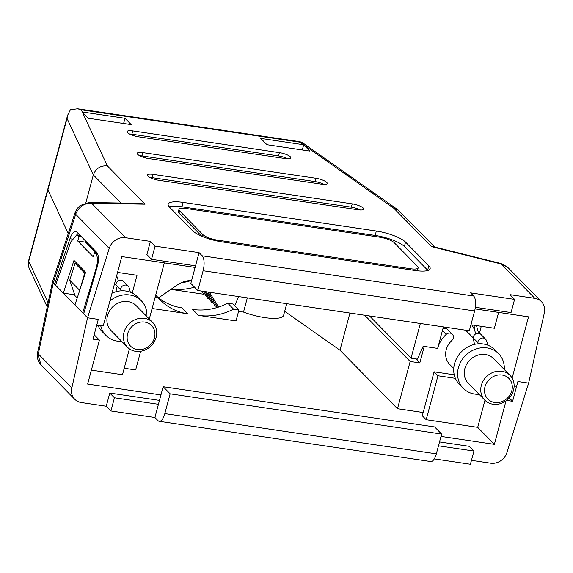 <?xml version="1.0" encoding="UTF-8"?>
<svg xmlns="http://www.w3.org/2000/svg" width="573" height="573" viewBox="0 0 573 573"><rect width="100%" height="100%" fill="white"/><g stroke="black" fill="none" stroke-linecap="round" stroke-linejoin="round"><path stroke-width="0.86" d="M120.989 203.057L93.335 174.923C95.82 168.419 100.511 165.418 107.402 165.919L145.033 204.203L140.134 203.372L88.937 202.527A11.782 7.886 90.9 0 1 91.687 203.322C84.639 203.043 79.439 206.337 76.073 213.199L53.253 282.883L87.554 317.779L71.826 388.036L38.276 353.906A11.782 2.951 -168.1 0 1 37.596 352.581L52.594 281.465L53.253 282.883L38.076 355.016L41.084 365.022L74.755 399.281A14.139 12.484 135.5 0 0 81.309 402.554L106.249 406.25L110.904 410.984L154.903 417.502L158.005 420.654A11.782 4.605 -81.6 0 0 159.222 421.327A11.782 4.605 -81.6 0 0 164.823 413.613L170.131 393.83L441.633 434.055L436.332 453.837A11.782 4.605 98.4 0 1 430.731 461.544L159.222 421.327M487.637 345.111A27.103 23.93 135.5 0 0 486.377 340.412A4.713 4.161 135.5 0 0 485.56 339.137A4.713 4.161 135.5 0 0 481.213 338.263A4.713 4.161 135.5 0 0 477.903 341.802A4.713 4.161 135.5 0 0 477.767 342.554M473.112 337.812A4.713 4.161 -44.5 0 1 473.248 337.067A4.713 4.161 -44.5 0 1 476.557 333.529A4.713 4.161 -44.5 0 1 480.905 334.396L485.56 339.137M453.744 368.546L449.726 364.457A17.677 15.607 -44.5 0 1 446.238 349.68A17.677 15.607 -44.5 0 1 451.768 340.577A4.713 4.161 135.5 0 0 452.312 334.209A4.713 4.161 135.5 0 0 446.131 334.446A27.103 23.93 135.5 0 0 437.65 348.405L424.235 346.421L419.816 362.902L415.876 358.891M130.272 292.166A27.103 23.93 135.5 0 0 129.018 287.467A4.713 4.161 135.5 0 0 128.202 286.192A4.713 4.161 135.5 0 0 123.854 285.318A4.713 4.161 135.5 0 0 120.545 288.856A4.713 4.161 135.5 0 0 120.409 289.609M115.753 284.874A4.713 4.161 -44.5 0 1 115.889 284.122A4.713 4.161 -44.5 0 1 119.198 280.584A4.713 4.161 -44.5 0 1 123.546 281.458L128.202 286.192M238.569 311.361L243.504 312.092A29.459 7.671 15 0 0 264.841 317.614A29.459 7.671 15 0 0 283.599 315.379L286.729 303.697M198.444 315.365L236.004 320.93L238.948 309.936L233.132 304.019L227.768 303.224A58.926 52.028 -44.5 0 1 192.628 309.441L198.444 315.365A58.926 52.028 -44.5 0 0 233.583 309.141L238.948 309.936M170.926 289.372L203.744 294.236M152.11 308.496L187.715 313.775A58.926 52.028 135.5 0 1 160.411 300.13A58.926 52.028 135.5 0 1 158.463 298.01L155.054 297.509M454.239 374.806L434.083 371.82L422.301 415.776L426.183 419.723L477.696 427.358L494.37 444.319L506.009 400.892M423.175 412.539L397.497 408.735L339.975 350.21L284.688 311.318M140.65 351.278L135.651 369.943L124.219 368.246M91.379 370.122L122.479 374.728L129.412 348.864M195.107 267.441L121.805 256.582L103.255 325.815L96.816 324.862L98.284 319.369L87.554 317.779L98.284 319.369L92.984 339.152L99.423 340.104L87.648 384.068L160.949 394.926M441.002 436.418L494.37 444.319M243.504 312.092L247.321 297.86M506.625 400.434L512.584 401.315L509.282 397.949M512.584 401.315L517.892 381.532L528.621 383.122L517.892 381.532L516.409 387.026L514.096 386.682M81.674 237.021L79.146 236.649L76.782 234.837L70.78 241.892L55.56 285.225M47.824 189.069A11.782 3.073 15 0 0 47.788 189.162A11.782 3.073 15 0 0 47.881 189.864L68.244 233.583L47.881 189.864A11.782 3.073 -165 0 1 47.795 189.169L67.564 115.388L70.393 109.772L77.57 108.755L298.619 141.51A11.782 4.605 98.4 0 1 299.837 142.176L81.266 109.794L77.57 108.755M484.944 400.283L477.696 427.358M99.423 340.104L94.165 334.754M227.768 303.224L233.583 309.141M194.541 287.195A68.352 60.351 -44.5 0 1 171.026 289.308M471.45 460.348L490.689 463.199A14.139 12.484 135.5 0 0 506.94 452.498L528.621 383.122L544.35 312.865A14.139 12.484 135.5 0 0 541.413 301.62A14.139 12.484 135.5 0 0 534.867 298.347L509.927 294.651L514.583 299.385L470.583 292.867L473.685 296.026A11.782 4.605 98.4 0 1 474.616 310.96L469.316 330.743L197.807 290.518L203.107 270.743A11.782 4.605 -81.6 0 0 202.176 255.802L199.075 252.65L155.075 246.125L150.42 241.391L125.48 237.702A14.139 12.484 135.5 0 0 109.235 248.41L87.554 317.779L83.672 313.832L97.31 266.56A11.782 4.734 -79 0 0 96.672 252.278L77.054 232.33A11.782 4.734 -79 0 0 75.822 231.657A11.782 4.734 -79 0 0 69.956 238.726L54.585 284.244L55.839 284.43M434.291 458.894L470.412 464.245L473.943 451.051L438.488 445.801M71.826 388.036A14.139 12.484 135.5 0 0 74.755 399.281M83.909 313.023L82.705 312.844L96.285 267.842C97.99 261.224 97.825 256.468 95.777 253.567L94.652 252.428L97.081 252.786M441.633 434.055L434.656 426.949L163.147 386.725L170.131 393.83M106.249 406.25L109.78 393.057L114.435 397.791L158.435 404.309L163.147 386.725M473.943 451.051L469.287 446.317L439.527 441.912M159.48 400.42L109.78 393.057M114.435 397.791L110.904 410.984M154.903 417.502L158.435 404.309M339.975 350.21L349.931 313.059M397.497 408.735L410.161 361.477L419.816 362.902M364.722 315.25L410.161 361.477M180.846 282.933A68.352 60.351 135.5 0 0 191.203 280.548M156.68 296.198A58.926 52.028 135.5 0 0 181.892 307.851L187.715 313.775M155.677 295.181L158.463 298.01M116.985 291.471A17.677 15.607 135.5 0 0 116.004 286.786M474.351 344.409A17.677 15.607 135.5 0 0 473.362 339.732M442.915 328.759A4.713 4.161 -44.5 0 1 447.656 329.475L452.312 334.209M96.722 325.206L98.019 325.4M434.083 371.82L437.958 375.766L426.183 419.723M437.958 375.766L455.377 378.345M74.948 304.958L85.606 272.254L73.974 260.421L63.317 293.118L74.046 294.708L77.233 297.953L74.046 294.708L74.325 293.663M95.906 252.614L85.649 242.178L85.886 241.312M79.146 236.649L77.72 241.004L85.649 242.178M77.72 241.004L93.234 256.79L94.652 252.428M47.215 306.978L29.352 268.622A11.782 11.116 -25 0 1 28.743 261.302L48.089 302.838M76.073 213.199A11.782 2.464 -158.2 0 1 75.407 211.788L75.084 212.683A11.782 3.18 18.1 0 0 75.693 214.281L109.235 248.41M541.413 301.62L507.771 267.398L501.067 263.967L534.867 298.347M507.177 266.839L500.974 263.523A11.782 0.766 104 0 1 501.067 263.967L431.562 246.648L393.938 208.371L303.683 144.768L302.293 149.954M75.084 212.683L52.616 281.386L54.585 284.244M512.112 378.094L528.528 316.833L475.081 308.919M420.338 323.487L411.042 358.175L417.481 359.135L423.161 346.264L437.65 348.405L443.409 326.904M427.924 270.47A23.572 6.138 15 0 0 427.651 270.184L404.38 246.505A23.572 6.138 15 0 0 375.157 235.439L181.992 206.817A23.572 6.138 15 0 0 169.193 206.846M178.955 209.46A11.782 3.073 15 0 0 179.607 210.921L202.878 234.593A11.782 3.073 15 0 0 217.489 240.13L410.655 268.751A11.782 3.073 15 0 0 418.161 267.856A11.782 3.073 15 0 0 417.509 266.395L394.238 242.716A11.782 3.073 15 0 0 379.627 237.186L186.461 208.565A11.782 3.073 15 0 0 178.955 209.46L178.368 211.659A11.782 3.073 15 0 0 179.02 213.12L201.682 236.176M416.929 270.743A11.782 3.073 15 0 0 417.567 270.048L418.161 267.856M152.984 174.357A8.839 2.299 15 0 0 147.354 175.023A8.839 2.299 15 0 0 158.8 180.273L358.039 209.79A8.839 2.299 15 0 0 363.669 209.116A8.839 2.299 15 0 0 352.223 203.873L152.984 174.357L152.103 177.651A8.839 2.299 15 0 0 149.725 177.429M142.87 152.626A8.839 2.299 15 0 0 137.241 153.299A8.839 2.299 15 0 0 148.686 158.549L321.618 184.169A8.839 2.299 15 0 0 327.247 183.496A8.839 2.299 15 0 0 315.802 178.246L142.87 152.626L141.982 155.928A8.839 2.299 15 0 0 139.604 155.698M132.75 130.902A8.839 2.299 15 0 0 127.12 131.575A8.839 2.299 15 0 0 138.566 136.825L285.196 158.542A8.839 2.299 15 0 0 290.826 157.876A8.839 2.299 15 0 0 279.38 152.626L132.75 130.902L131.869 134.204A8.839 2.299 15 0 0 129.484 133.975M415.124 270.499A23.572 6.138 15 0 0 430.13 268.708A23.572 6.138 15 0 0 428.826 265.786L405.555 242.114A23.572 6.138 15 0 0 376.339 231.041L183.167 202.419A23.572 6.138 15 0 0 168.161 204.217A23.572 6.138 15 0 0 169.465 207.132L192.736 230.804A23.572 6.138 15 0 0 221.952 241.878L415.124 270.499M303.683 144.768L260.751 138.408L266.961 144.718L309.886 151.079L304.041 145.127M125 118.296L82.075 111.936L88.278 118.246L131.203 124.606L125 118.296L123.61 123.482M117.558 272.419L137.019 275.305L132.263 293.047M67.564 115.388L67.027 118.439L93.335 174.923L85.857 202.835M199.075 252.65L190.83 283.42L197.807 290.518M150.42 241.391L146.889 254.584L151.537 259.318L195.536 265.836M514.583 299.385L511.044 312.579L475.346 307.286M155.075 246.125L151.537 259.318M498.625 312.407L494.377 328.243L470.92 324.769M481.27 326.302L479.35 333.45M411.042 358.175L369.549 315.967M164.336 262.878L149.295 318.996M287.574 158.771A8.839 2.299 15 0 0 278.492 155.92L131.869 134.204M323.996 184.391A8.839 2.299 15 0 0 314.921 181.548L141.982 155.928M360.424 210.012A8.839 2.299 15 0 0 351.342 207.168L152.103 177.651M473.878 325.206A29.459 28.02 2.4 0 1 474.766 330.671M476.492 325.593L478.591 333.293M434.692 247.006L398.027 209.897L303.669 143.522A11.782 9.275 125.1 0 0 299.837 142.176L303.475 144.733M398.027 209.897L393.938 208.371M500.974 263.523L433.553 246.727L431.562 246.648M72.005 239.027L69.956 238.726M79.626 290.611L84.725 273.149L85.284 273.257M84.725 273.149L75.027 263.286L77.212 263.709M75.013 295.697L69.741 280.197L79.439 290.06M75.027 263.286L69.741 280.197M234.679 305.595A153.199 135.271 135.5 0 0 238.576 296.563M203.379 291.349L207.813 298.512L209.503 299.156M203.286 291.335L207.813 298.512M206.316 291.779L215.025 305.853L216.952 306.727M206.416 291.793L215.262 306.089M205.779 295.367L204.088 294.73L201.861 291.12M201.811 291.113L204.088 294.73M213.228 302.945L211.537 302.3L204.898 291.571M204.797 291.557L211.537 302.3M217.389 307.443L207.834 292.008M207.935 292.022L217.461 307.422M218.542 307.078L209.353 292.23M209.403 292.237L218.578 307.071M158.606 297.838L177.329 284.967A23.572 20.807 -44.5 0 1 191.597 280.555M127.629 333.83A14.733 13.007 135.5 0 0 137.362 349.551A14.733 13.007 135.5 0 0 154.459 337.805A14.733 13.007 135.5 0 0 144.725 322.076A14.733 13.007 135.5 0 0 127.629 333.83M123.976 332.447A17.677 15.607 135.5 0 0 127.464 347.224A17.677 15.607 135.5 0 0 143.773 350.49A17.677 15.607 135.5 0 0 156.171 337.218A17.677 15.607 135.5 0 0 152.676 322.434A17.677 15.607 135.5 0 0 136.374 319.168A17.677 15.607 135.5 0 0 123.976 332.447M152.676 322.434L136.195 305.667A17.677 15.607 135.5 0 0 119.893 302.401A17.677 15.607 135.5 0 0 107.495 315.673A17.677 15.607 135.5 0 0 110.983 330.456L127.464 347.224M97.861 325.02A24.746 21.853 135.5 0 0 102.058 331.466L105.941 335.413A24.746 21.853 135.5 0 0 121.705 341.358M100.676 325.435A24.746 21.853 135.5 0 0 105.941 335.413M118.253 281.028A25.928 22.891 135.5 0 0 116.648 275.821M146.917 316.575A24.746 21.853 135.5 0 0 141.237 300.71L137.362 296.764A24.746 21.853 135.5 0 0 111.986 293.233M141.237 300.71A24.746 21.853 135.5 0 0 109.901 300.997M511.818 390.743A14.733 13.007 135.5 0 0 502.084 375.021A14.733 13.007 135.5 0 0 484.987 386.768A14.733 13.007 135.5 0 0 494.721 402.497A14.733 13.007 135.5 0 0 511.818 390.743M513.53 390.156A17.677 15.607 135.5 0 0 510.042 375.379A17.677 15.607 135.5 0 0 493.733 372.113A17.677 15.607 135.5 0 0 481.334 385.385A17.677 15.607 135.5 0 0 484.83 400.162A17.677 15.607 135.5 0 0 501.131 403.435A17.677 15.607 135.5 0 0 513.53 390.156M510.042 375.379L493.554 358.612A17.677 15.607 135.5 0 0 477.252 355.346A17.677 15.607 135.5 0 0 464.853 368.618A17.677 15.607 135.5 0 0 468.342 383.394L484.83 400.162M504.276 369.521A24.746 21.853 135.5 0 0 498.596 353.656L494.721 349.709A24.746 21.853 135.5 0 0 471.894 345.132A24.746 21.853 135.5 0 0 454.532 363.719A24.746 21.853 135.5 0 0 459.424 384.404L463.299 388.351A24.746 21.853 135.5 0 0 479.064 394.303M498.596 353.656A24.746 21.853 135.5 0 0 475.769 349.079A24.746 21.853 135.5 0 0 458.414 367.665A24.746 21.853 135.5 0 0 463.299 388.351M444.218 327.025A17.677 15.607 135.5 0 0 443.201 327.677M475.611 333.973A25.928 22.891 135.5 0 0 471.722 324.891M38.076 355.016A11.782 3.631 -172 0 1 37.424 353.555L37.596 352.581M80.549 235.883L78.021 235.503M164.823 413.613L436.332 453.837M67.027 118.439L28.743 261.302A11.782 3.073 15 0 1 28.65 260.6A11.782 11.782 0 0 0 29.352 268.622M446.131 334.446L442.406 330.664M97.632 253.846L95.777 253.567M96.916 267.935L96.285 267.842M75.407 211.788L77.305 208.407L80.041 205.592L88.937 202.527M145.033 204.203L91.687 203.322L125.48 237.702M81.266 109.794L82.276 111.964M82.433 112.301L107.402 165.919M202.176 255.802L473.685 296.026M474.616 310.96L203.107 270.743M427.651 270.184L428.826 265.786M181.992 206.817L183.167 202.419M375.157 235.439L376.339 231.041M404.38 246.505L405.555 242.114M217.489 240.13L217.246 241.032M202.878 234.593L202.376 236.47M410.655 268.751L410.375 269.79M179.607 210.921L179.02 213.12M278.492 155.92L279.38 152.626M314.921 181.548L315.802 178.246M351.342 207.168L352.223 203.873M41.084 365.015L39.594 363.196C37.653 360.08 36.923 356.864 37.424 353.555M47.788 189.162L28.65 260.6M79.991 235.31L76.782 234.837M303.669 143.522A11.782 11.782 0 0 0 298.619 141.51M114.55 283.649L121.598 290.819M465.627 330.198L478.956 343.757"/></g></svg>
